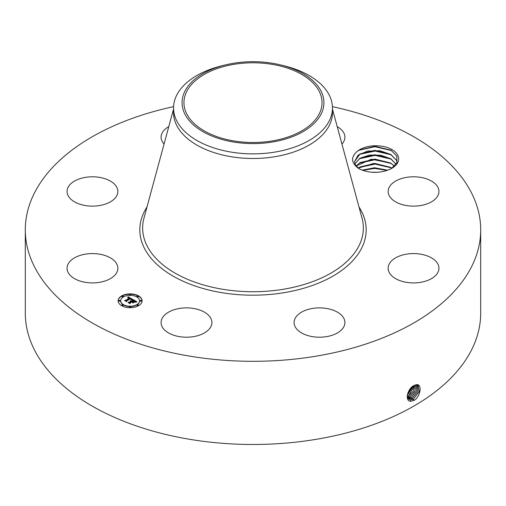 <?xml version="1.0" encoding="UTF-8"?>
<svg xmlns="http://www.w3.org/2000/svg" width="506" height="506" viewBox="0 0 506 506"><rect width="100%" height="100%" fill="white"/><g stroke="black" fill="none" stroke-linecap="round" stroke-linejoin="round"><path stroke-width="0.76" d="M332.423 106.652A227.7 131.459 180 0 1 480.7 229.857L480.7 313.031A227.7 131.459 180 0 1 317.104 439.17A227.7 131.459 180 0 1 25.3 313.031L25.3 229.857A227.7 131.459 180 0 1 173.577 106.652M480.7 229.857A227.7 131.459 180 0 1 317.104 355.996A227.7 131.459 180 0 1 25.3 229.857M414.983 385.079L414.009 385.553C407.678 388.178 404.351 401.258 410.701 401.271L414.522 400.183C420.752 395.8 422.08 384.25 416.893 384.636L414.983 385.079L416.893 384.636M358.925 168.7C368.741 173.248 378.798 173.558 389.101 169.624A22.783 13.156 180 0 0 391.986 168.213A22.783 13.156 180 0 0 397.741 155.209A22.783 13.156 180 0 0 379.664 145.943A22.783 13.156 180 0 0 357.325 151.275C350.513 157.214 351.044 163.027 358.925 168.7M116.835 264.119A25.408 14.668 180 0 1 117.86 268.25A25.408 14.668 180 0 1 96.07 282.765A25.408 14.668 180 0 1 68.076 272.38A25.408 14.668 180 0 1 67.051 268.25A25.408 14.668 180 0 1 88.841 253.727A25.408 14.668 180 0 1 116.835 264.119M70.163 184.431A25.408 14.668 180 0 1 98.74 177.252A25.408 14.668 180 0 1 117.86 191.464A25.408 14.668 180 0 1 114.754 198.491A25.408 14.668 180 0 1 86.172 205.676A25.408 14.668 180 0 1 67.051 191.464A25.408 14.668 180 0 1 70.163 184.431M164.058 144.039A25.408 14.668 180 0 1 161.091 137.164A25.408 14.668 180 0 1 168.77 126.658M337.23 126.658A25.408 14.668 180 0 1 344.909 137.164A25.408 14.668 180 0 1 341.942 144.039M437.924 187.334A25.408 14.668 180 0 1 438.949 191.464A25.408 14.668 180 0 1 417.159 205.98A25.408 14.668 180 0 1 389.165 195.594A25.408 14.668 180 0 1 388.14 191.464A25.408 14.668 180 0 1 409.93 176.942A25.408 14.668 180 0 1 437.924 187.334M435.837 275.283A25.408 14.668 180 0 1 407.26 282.462A25.408 14.668 180 0 1 388.14 268.25A25.408 14.668 180 0 1 391.246 261.216A25.408 14.668 180 0 1 419.828 254.037A25.408 14.668 180 0 1 438.949 268.25A25.408 14.668 180 0 1 435.837 275.283M326.655 336.617A25.408 14.668 180 0 1 294.094 322.543A25.408 14.668 180 0 1 312.347 308.47A25.408 14.668 180 0 1 344.909 322.543A25.408 14.668 180 0 1 326.655 336.617M174.317 335.415A25.408 14.668 180 0 1 161.091 322.543A25.408 14.668 180 0 1 198.681 309.672A25.408 14.668 180 0 1 211.906 322.543A25.408 14.668 180 0 1 174.317 335.415M138.6 305.687A11.986 6.92 180 0 1 125.539 307.186A11.986 6.92 180 0 1 118.138 300.798A11.986 6.92 180 0 1 121.649 295.902A11.986 6.92 180 0 1 134.71 294.403A11.986 6.92 180 0 1 142.11 300.798A11.986 6.92 180 0 1 138.6 305.687M407.203 396.128L408.956 399.323L410.467 399.81L413.434 399.057L419.221 391.638L418.038 385.015L416.817 384.699M272.437 140.896A69.044 39.86 180 0 1 183.956 102.648A69.044 39.86 180 0 1 233.563 64.401A69.044 39.86 180 0 1 322.044 102.648A69.044 39.86 180 0 1 272.437 140.896M391.48 168.498L396.906 162.761L396.83 156.133L390.993 150.225L374.889 146.304L359.102 150.099L357.325 151.275M142.104 300.943A11.986 6.92 0 0 0 134.596 294.669A11.986 6.92 0 0 0 121.649 296.193A11.986 6.92 0 0 0 118.145 300.943M408.943 399.316L410.442 399.791L413.402 399.044L419.189 391.638L418.019 385.009M321.057 114.179A70.929 40.948 180 0 1 233.032 141.939A70.929 40.948 180 0 1 184.943 91.118A70.929 40.948 180 0 1 225.455 64.913A70.929 40.948 180 0 1 280.545 64.913A70.929 40.948 180 0 1 321.057 114.179M359.222 168.852L355.389 164.886L354.529 161.61L358.14 155.159L367.577 151.066L379.943 150.731L390.898 154.482L396.356 160.117L397.083 162.318L396.356 160.155L390.487 154.273L374.895 150.396L360.082 153.868L354.529 161.629M280.545 64.913L283.86 65.717A79.455 45.875 180 0 1 332.455 107.993L332.455 112.61A79.455 45.875 180 0 1 275.372 156.632A79.455 45.875 180 0 1 173.545 112.61L173.545 107.993A79.455 45.875 180 0 1 176.758 95.077A79.455 45.875 180 0 1 222.14 65.717L225.455 64.913M120.687 300.943A9.443 5.452 0 0 0 120.681 301.089A9.443 5.452 0 0 0 126.513 306.124A9.443 5.452 0 0 0 136.803 304.941A9.443 5.452 0 0 0 139.567 301.089A9.443 5.452 0 0 0 139.561 300.943M137.018 296.567A0.727 0.417 0 0 0 138.378 296.567M137.018 305.314A0.727 0.417 0 0 0 138.378 305.314M140.156 300.943A0.727 0.417 0 0 0 141.522 300.943M121.87 305.314A0.727 0.417 0 0 0 123.23 305.314M129.447 307.129A0.727 0.417 0 0 0 130.807 307.129M121.87 296.567A0.727 0.417 0 0 0 123.23 296.567M129.447 294.758A0.727 0.417 0 0 0 130.807 294.758M118.733 300.943A0.727 0.417 0 0 0 120.093 300.943M412.219 398.317L417.779 391.517L417.368 384.769L417.747 391.511L412.194 398.298L408.393 398.873L412.219 398.317L412.782 399.753M332.455 107.993A79.455 45.875 180 0 1 329.242 120.902A79.455 45.875 180 0 1 275.372 152.009A79.455 45.875 180 0 1 173.545 107.993M123.451 296.94A9.443 5.452 0 0 0 120.681 300.798A9.443 5.452 0 0 0 126.513 305.833A9.443 5.452 0 0 0 136.803 304.65A9.443 5.452 0 0 0 139.567 300.798A9.443 5.452 0 0 0 133.736 295.757A9.443 5.452 0 0 0 123.451 296.94M137.189 296.124A0.727 0.417 0 0 0 138.214 296.718A0.727 0.417 0 0 0 137.189 296.124M137.189 304.871A0.727 0.417 0 0 0 138.214 305.466A0.727 0.417 0 0 0 137.189 304.871M140.326 300.501A0.727 0.417 0 0 0 141.351 301.089A0.727 0.417 0 0 0 140.326 300.501M122.035 304.871A0.727 0.417 0 0 0 123.066 305.466A0.727 0.417 0 0 0 122.035 304.871M129.612 306.687A0.727 0.417 0 0 0 130.637 307.275A0.727 0.417 0 0 0 129.612 306.687M123.066 296.718A0.727 0.417 0 0 0 122.035 296.124A0.727 0.417 0 0 0 123.066 296.718M130.637 294.909A0.727 0.417 0 0 0 129.612 294.315A0.727 0.417 0 0 0 130.637 294.909M119.928 301.089A0.727 0.417 0 0 0 118.897 300.501A0.727 0.417 0 0 0 119.928 301.089M132.585 299.35L131.003 299.672L131.275 299.052L130.491 298.464L126.437 300.76L126.468 301.241L124.773 300.267L125.728 300.317L129.409 298.186L127.74 297.901L129.688 298.028L128.632 297.534L127.582 297.768L128.189 296.794L132.585 299.35M132.54 299.615L130.984 299.843L132.54 299.615M131.073 299.312L130.447 298.787L126.721 300.937L126.614 301.677L124.716 300.583L126.506 301.5L126.576 300.887L130.44 298.66L131.073 299.078M136.848 301.747L135.127 302.038L135.241 301.291L133.938 300.425L132.205 301.424L133.957 300.672L135.121 301.778L133.951 300.785L132.521 301.608L134.299 301.911L132.749 302.809L132.743 302.095L131.895 301.601L130.029 302.683L130.017 303.233L128.201 302.183L129.283 302.253L130.877 301.336L130.168 301.083L131.155 301.178L130.206 300.874L131.465 300.994L133.027 300.096L133.002 299.533L136.848 301.747M136.677 302.057L135.077 302.234L136.683 301.974M132.838 303.069L134.4 302.057L132.838 303.069M131.902 301.968L130.314 302.885L130.162 303.726L128.018 302.487L130.055 303.549L130.181 302.854L131.908 301.854L132.661 302.405L131.902 301.968M354.908 163.805L360.082 158.214L374.895 154.741L390.487 158.625L396.356 164.507M396.356 164.469L390.898 158.833L380.91 155.234L369.437 155.083L360 158.226L354.902 163.786M128.189 296.794L132.262 299.4M129.409 298.186L125.728 300.317M125.336 300.589L125.728 300.608M126.437 300.76L126.449 301.228M126.525 301.627L126.576 301.184M133.015 299.83L136.411 301.791M133.027 300.096L131.465 300.994M131.339 300.943L131.465 301.291M131.218 300.893L131.339 301.234M130.909 301.241L130.978 301.57M130.877 301.336L129.283 302.253M128.771 302.512L129.283 302.55M133.084 301.93L133.78 302.215M132.521 301.608L133.084 302.227M132.205 301.424L132.433 301.848M130.08 303.682L130.181 303.151M411.011 397.571L416.299 391.404L416.602 384.699L416.267 391.404L410.98 397.558L407.925 398.285L411.011 397.571L411.574 399.013M394.528 166.139L390.898 163.179L371.448 159.194L356.079 165.962M356.091 165.981L360.082 162.565L374.914 159.093L390.487 162.97L394.509 166.158M407.558 397.558L409.803 396.83L414.775 391.321L415.723 384.832L414.737 391.321L409.771 396.812L407.551 397.539M391.935 168.213L390.898 167.53L373.687 163.413L358.229 168.137M358.254 168.156L360.082 166.91L374.895 163.438L390.487 167.322L391.903 168.232M407.286 396.628L408.589 396.084L413.187 391.277L414.699 385.199M407.279 396.609L408.557 396.072L414.673 385.211M387.653 170.218L374.548 167.752L362.163 170.161M387.602 170.237L374.548 167.79L362.214 170.18M407.273 395.401L413.465 385.863M407.279 395.363L413.434 385.882M377.893 172.274L371.802 172.249M378.134 172.261L371.568 172.23M407.691 393.56L411.871 387.065M407.709 393.504L411.827 387.103M362.65 170.339L374.737 168.428L387.134 170.408M359.216 167.454L375.085 164.083L391.359 167.865M359.216 163.109L375.085 159.738L391.359 163.514M359.216 158.757L375.085 155.386L391.359 159.169M359.216 154.412L375.085 151.041L391.359 154.817M358.672 150.352L374.883 146.689L391.631 150.617M359.001 206.967A113.167 65.337 180 0 1 284.859 292.55A113.167 65.337 180 0 1 170.13 274.353A113.167 65.337 180 0 1 146.999 206.967M413.99 400.499L413.434 399.057M332.455 109.043L362.03 218.156A110.359 63.718 180 0 1 284.068 289.147A110.359 63.718 180 0 1 143.97 218.156L173.545 109.043M410.568 401.378L410.467 399.81M409.303 399.512L409.278 399.063M410.36 398.266L409.803 396.83M409.152 397.526L408.589 396.084M407.937 396.78L407.381 395.344"/></g></svg>
